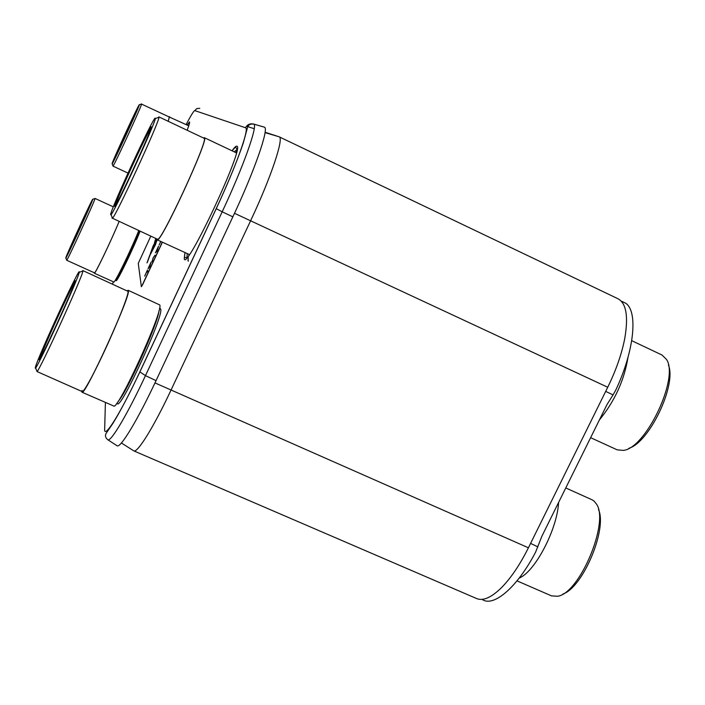 <?xml version="1.0" encoding="UTF-8"?>
<svg xmlns="http://www.w3.org/2000/svg" width="705" height="705" viewBox="0 0 705 705"><rect width="100%" height="100%" fill="white"/><g stroke="black" fill="none" stroke-linecap="round" stroke-linejoin="round"><path stroke-width="1.06" d="M133.474 450.662L133.835 450.892C137.466 453.148 153.805 426.895 170.874 390.403L250.548 220.894C270.843 177.968 284.212 137.898 279.198 136.823L265.098 132.24M254.232 128.724L246.468 126.204M133.791 450.874L476.721 598.589C483.251 601.224 491.667 597.417 501.978 587.168L502.374 586.754C511.566 577.131 520.237 564.141 528.415 547.794L607.736 387.256C615.932 370.486 621.563 354.448 624.63 339.14L624.753 338.479C628.534 316.474 626.278 303.229 617.985 298.753L279.154 136.805L265.045 132.619L279.198 136.823M116.827 445.613L117.189 445.851C120.678 448.01 137.783 419.748 156.043 380.638L232.853 216.849C254.54 170.857 269.284 128.16 264.463 127.182L253.571 124.036C249.984 123.296 247.288 124.529 245.49 127.746C249.826 127.711 236.016 166.521 216.206 208.645L139.846 371.87C120.476 413.482 103.82 439.964 104.666 429.063L105.415 402.396M117.462 276.598L117.312 277.418M264.26 127.103L253.747 124.115C258.153 124.988 243.401 166.724 222.19 211.791L216.25 208.68L139.872 371.949C129.235 394.359 120.247 411.508 112.897 423.405L105.926 433.654C104.957 435.928 105.609 437.99 107.891 439.832C111.073 441.788 127.605 413.95 145.477 375.633L156.043 380.638L232.853 216.849L222.19 211.791L145.477 375.633L139.846 371.87M605.692 391.39L613.068 394.906L607.031 404.503L541.775 536.461L535.615 552.103C517.408 587.133 493.817 607.243 482.414 599.602L482.044 599.373M613.068 394.906L615.897 389.803C634.403 350.579 638.148 311.161 625.617 303.185L621.228 301.15M150.782 236.166L138.259 263.406L141.352 286.688L142.463 285.031L141.388 286.697M142.463 285.031L162.414 242.203M155.77 252.452L156.44 251.394M157.832 248.416L158.272 247.076M152.324 261L153.188 257.995M153.461 257.422L154.836 255.607M148.376 268.332L149.037 267.283M150.429 264.313L150.879 262.965M147.248 271.901L146.993 271.152L144.684 276.104L147.424 270.024L147.618 271.099L147.151 272.095L146.993 271.152M147.054 271.178L147.468 270.279M154.571 242.476L155.946 238.537M150.852 252.646L153.232 246.071L156.924 239.039M156.237 242.423L156.924 238.986M154.034 246.336L155.646 241.859L153.434 245.772L150.376 253.553L153.1 246.01L156.818 238.933M147.477 261.996L149.901 255.298L155.602 244.459M142.331 284.97L162.273 242.141M160.81 241.471L159.154 245.032L160.74 241.436M156.898 251.165L155.426 252.848L158.502 246.23L156.898 251.165M152.967 258.136L155.047 255.157L153.302 257.607L151.945 261.802L153.1 258.197M149.478 267.116L148.041 268.702L151.117 262.101L149.478 267.116M156.536 238.81L154.518 242.529L155.823 238.475M156.924 239.127L153.567 247.235L155.523 241.797M157.268 239.841L155.761 243.322L157.065 239.7M155.946 243.507L150.094 255.016L147.001 262.903L149.768 255.236L155.946 243.507M157.471 249.949L157.744 248.371L156.351 251.359L157.744 248.371M156.351 251.359L157.109 250.724M150.05 265.882L150.341 264.269L148.958 267.248L150.341 264.269M148.958 267.248L149.689 266.657M156.034 238.572L155.408 240.81L156.413 238.748M155.84 240.194L156.105 239.392M156.228 239.444L156.475 238.942M155.285 240.749L155.717 240.132M155.206 118.22C154.157 115.144 109.989 210.751 110.676 214.567L110.738 214.778C111.355 218.876 158.405 116.739 155.206 118.22L155.232 118.599C155.664 122.564 114.281 212.443 111.055 214.558L110.738 214.778C111.355 218.876 158.405 116.739 155.206 118.22L155.188 118.211C153.91 115.664 109.989 210.786 110.676 214.567C109.989 210.786 153.91 115.664 155.188 118.211L155.188 118.211M114.615 206.054L114.624 205.895C114.659 201.78 147.812 129.746 150.958 126.971L151.231 126.812C153.655 126.204 113.496 213.077 114.615 206.054M158.907 116.889L158.951 117.286C159.568 121.383 115.902 216.197 112.465 218.242L157.444 239.224C160.282 244.556 209.702 137.616 204.089 138.277L158.898 116.889L158.202 117.55M112.183 217.501L112.06 218.233M188.667 254.223L157.18 239.806C160.044 245.208 210.055 136.999 204.353 137.695L203.542 138.013M236.915 150.835L235.681 152.518M115.426 205.331C116.396 199.418 147.151 132.602 151.046 127.957M204.089 138.277C209.782 137.951 157.77 249.64 157.241 238.933M139.326 104.701C139.176 102.992 111.575 162.89 112.086 163.789L112.095 163.842C112.069 165.948 140.771 103.6 139.326 104.701L139.326 104.789C139.749 105.794 113.17 163.534 112.174 163.789L112.095 163.842C112.069 165.948 140.771 103.6 139.326 104.701L139.317 104.701C139.088 103.186 111.566 162.899 112.086 163.789C111.566 162.899 139.088 103.186 139.317 104.701L139.317 104.701M114.492 158.563L114.501 158.528C114.307 157.365 135.809 110.641 136.832 109.998L136.902 109.962C138.013 109.266 113.866 161.639 114.492 158.563M169.341 117.039L168.151 121.26L169.341 117.039L141.423 104.04M112.959 165.887L113.02 166.054C114.087 165.86 142.11 105.001 141.599 103.979L141.59 103.891M188.755 125.807L169.138 116.942M169.508 116.686L168.178 121.278M115.32 157.277C117.532 151.267 133.271 117.065 136.418 111.443M598.475 509.477C607.639 528.591 582.938 587.529 562.916 594.015C582.938 587.529 607.639 528.591 598.475 509.477C607.639 528.591 582.938 587.529 562.916 594.015M565.762 487.957L592.006 499.766L594.103 501.123L596.43 504.013C609.64 521.956 579.625 593.575 557.602 596.254L551.513 595.875L517.012 580.858M558.598 502.436C557.285 529.252 535.042 571.773 519.197 578.091M79.189 272.386L79.198 272.333C81.198 263.168 37.938 356.897 35.417 367.155L35.303 368.151C35.655 372.037 79.198 277.03 79.189 272.386C79.304 276.527 38.757 365.428 35.611 367.913L35.417 367.155L35.303 368.151C35.655 372.037 79.198 277.03 79.189 272.386L79.18 271.954C78.29 269.354 37.744 357.576 35.417 367.155C37.744 357.576 78.29 269.354 79.18 271.954L79.189 272.386M39.286 358.783C40.908 351.724 72.218 283.278 75.03 280.634L75.285 280.837C74.968 285.578 36.995 368.019 39.18 359.242L39.286 358.783M35.611 367.913L37.039 371.553C40.397 369.103 83.164 275.311 82.882 271.037L82.846 270.588L82.212 271.231M37.039 371.553L82.265 391.619C84.706 396.633 130.249 297.052 128.116 291.403L82.846 270.588M128.151 290.293L159.806 304.974C163.349 311.257 117.497 411.632 113.655 405.983L82 392.209C84.468 397.276 130.557 296.514 128.381 290.83L128.151 290.293L127.402 290.645M82 392.209L81.771 391.407M159.894 308.623L160.687 309.187C164.001 315.17 121.736 407.904 117.55 403.815L117.171 403.436M40.035 358.501C41.569 351.76 71.038 287.164 75.038 281.744M128.116 291.403C128.557 295.016 117.55 323.013 104.684 350.632C91.809 378.321 81.269 396.668 82.062 390.42M92.76 199.348L92.769 199.339C93.774 195.311 66.526 254.461 65.812 257.845L65.785 258.083C65.653 260.145 92.998 200.634 92.76 199.348C93.042 200.484 66.825 257.651 65.856 258.021L65.785 258.083C65.653 260.145 92.998 200.634 92.76 199.348L92.76 199.251C92.655 197.717 66.464 254.655 65.812 257.845C66.464 254.655 92.655 197.717 92.76 199.251L94.867 198.581M68.191 252.672C68.632 250.31 89.368 205.146 90.302 204.512L90.363 204.556C90.451 205.904 67.134 256.558 68.174 252.778L68.191 252.672M65.856 258.021L66.711 260.268C67.75 259.933 95.378 199.691 95.025 198.537L95.025 198.519M66.711 260.268L94.488 272.861C94.875 274.686 111.381 240.299 119.048 221.634C111.258 240.608 94.717 275.047 94.32 273.223L94.303 272.782M94.32 273.223L113.743 281.965C114.492 283.948 131.209 249.693 138.744 230.65M116.237 279.083L116.501 278.158M140.066 231.258C133.43 248.451 116.995 282.291 116.113 280.661L116.025 280.581M69.099 251.271L89.773 206.195M119.048 221.634C110.879 241.542 93.342 277.779 94.435 272.588M628.895 448.283C649.428 442.405 676.932 384.569 668.419 365.049C676.932 384.569 649.428 442.405 628.895 448.283C649.428 442.405 676.932 384.569 668.419 365.049M662.021 355.02L666.533 359.471C679.312 377.942 645.78 448.442 623.37 450.389L617.183 449.843L590.623 437.673M599.373 419.977C614.689 401.207 624.216 380.383 627.952 357.523M204.335 137.678L235.708 152.536L236.942 150.703M607.736 387.256L234.774 213.421M528.415 547.794L155.241 383.026M188.808 255.369L188.958 254.267M235.928 152.729L236.677 151.901M199.224 244.943L199.515 244.459M187.045 257.184L187.195 253.553M234.236 151.839L237.188 149.319M232.042 150.799C234.465 147.38 236.069 145.847 236.862 146.191C245.067 146.199 186.226 271.971 184.252 258.779L184.983 252.54M112.553 283.965L113.408 281.815M186.12 124.556C190.993 115.303 193.884 110.65 194.791 110.606L245.49 127.746M187.142 130.258C189.143 125.005 189.936 122.229 189.53 121.939L187.098 125.023M188.332 125.605L189.187 124.432M117.189 445.851L107.495 439.541M264.463 127.182L253.747 124.115C250.522 123.754 248.495 124.706 247.658 126.979L243.251 143.124C237.347 160.528 228.341 182.375 216.25 208.68L216.206 208.645M199.762 108.341L196.854 108.552L194.791 110.606M530.583 543.396L537.889 546.886M621.493 301.44L622.973 301.81M158.977 310.711C158.581 321.956 126.468 393.284 118.14 401.348M139.132 230.835C132.76 247.367 116.722 280.572 115.453 279.92M117.427 276.58L117.224 277.567M121.392 442.978L133.835 450.892M188.394 261.141C188.288 259.757 187.759 263.309 188.261 257.598M237.197 149.231L235.778 147.442C236.096 146.402 234.88 147.53 232.121 150.835M185.071 252.575C184.331 256.347 184.252 258.004 184.851 257.545L187.125 257.484M189.469 123.375L189.09 122.538L187.116 125.032M111.055 214.558L112.465 218.242M155.232 118.599L158.951 117.286M151.17 127.534L150.958 126.971M115.179 205.693L114.624 205.895M112.174 163.789L113.02 166.054M139.326 104.789L141.599 103.979M127.984 173.086L112.941 166.107M79.198 272.333L82.89 270.984M159.48 308.596L160.423 308.658M116.871 403.145L117.55 403.815M75.224 281.119L75.03 280.634M39.674 359.056L39.18 359.242M79.656 272.165L79.18 271.954L79.656 272.165M113.329 206.847L95.016 198.431M115.417 279.973L116.113 280.661M631.724 340.682L662.162 355.091"/></g></svg>
